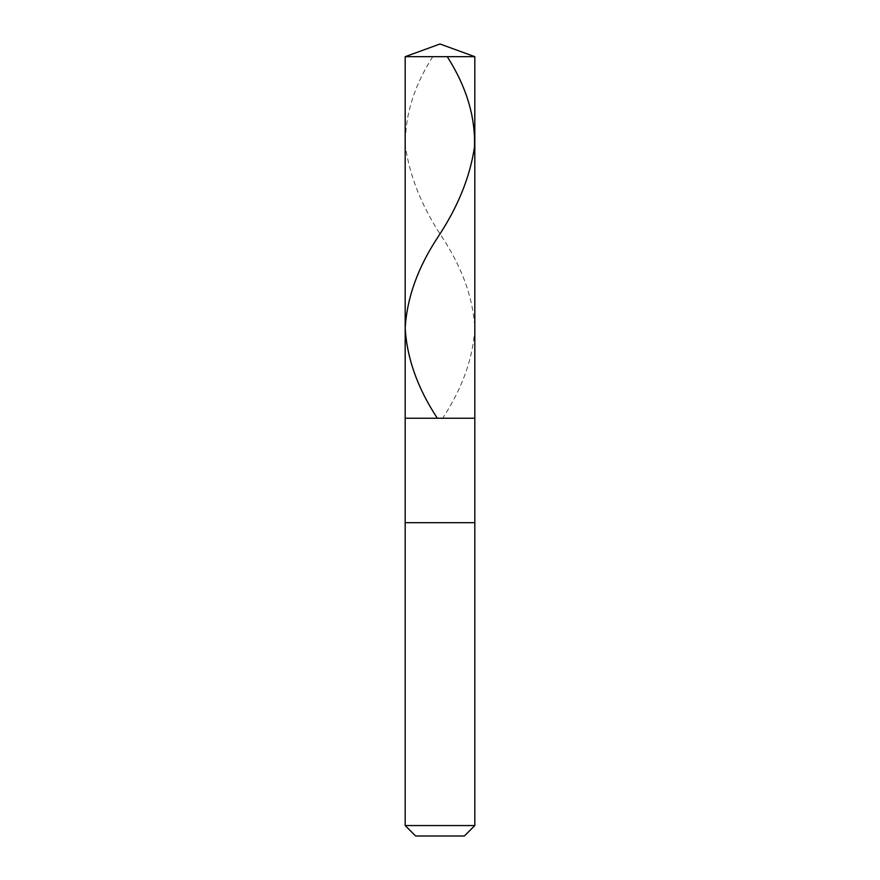 <?xml version="1.0" encoding="UTF-8"?>
<svg xmlns="http://www.w3.org/2000/svg" width="880" height="880" viewBox="0 0 880 880"><rect width="100%" height="100%" fill="white"/><g stroke="black" fill="none" stroke-linecap="round" stroke-linejoin="round"><path stroke-width="0.66" stroke-dasharray="4.4 3.3" d="M440 418.242L474.815 418.242L440 418.242M474.815 56.672L405.185 56.672L474.815 56.672M440 836L464.365 836L440 836M474.815 522.676L405.185 522.676L474.815 522.676M474.815 825.561L405.185 825.561L474.815 825.561M432.74 56.672C413.545 86.801 404.47 116.93 405.515 147.059C409.992 177.199 422.257 207.328 442.321 237.457C462.154 267.586 472.989 297.715 474.815 327.844C473.187 357.984 462.462 388.113 442.662 418.242"/><path stroke-width="1.32" d="M474.815 56.672L405.185 56.672L440 44L474.815 56.672L474.815 418.242L405.185 418.242L405.185 56.672L474.815 56.672L474.815 418.242L405.185 418.242L405.185 56.672L440 44L474.815 56.672M474.815 418.242L405.185 418.242L474.815 418.242L474.815 522.676L405.185 522.676L405.185 418.242L405.185 522.676L474.815 522.676L474.815 825.561L405.185 825.561L405.185 522.676L405.185 825.561L415.635 836L464.365 836L474.815 825.561L405.185 825.561L415.635 836L464.365 836L474.815 825.561L474.815 418.242M447.26 56.672C466.455 86.801 475.53 116.93 474.485 147.059C470.008 177.199 457.743 207.328 437.679 237.457C417.846 267.586 407.011 297.715 405.185 327.844C406.813 357.984 417.538 388.113 437.338 418.242"/></g></svg>
